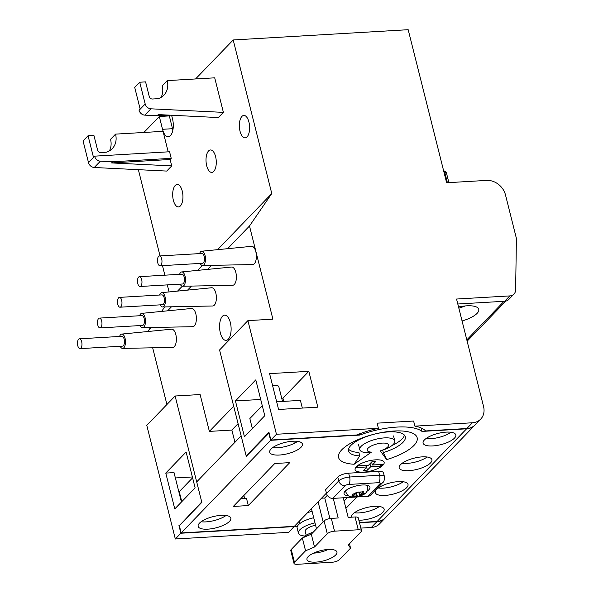 <?xml version="1.0" encoding="UTF-8"?>
<svg xmlns="http://www.w3.org/2000/svg" width="594" height="594" viewBox="0 0 594 594"><rect width="100%" height="100%" fill="white"/><g stroke="black" fill="none" stroke-linecap="round" stroke-linejoin="round"><path stroke-width="0.89" d="M158.598 256.385A4.915 2.235 -93.4 0 0 157.596 261.961A4.915 2.235 -93.4 0 0 160.016 265.778A4.915 2.235 -93.4 0 0 160.855 265.347A4.915 2.235 -93.4 0 0 161.858 259.771A4.915 2.235 -93.4 0 0 159.437 255.962A4.915 2.235 -93.4 0 0 158.598 256.385M160.016 265.778L202.509 263.283A4.915 2.235 -93.4 0 0 203.348 262.852A4.915 2.235 -93.4 0 0 204.351 257.284A4.915 2.235 -93.4 0 0 201.93 253.467L159.437 255.962M138.602 277.101A4.915 2.235 -93.4 0 0 137.6 282.677A4.915 2.235 -93.4 0 0 140.013 286.494A4.915 2.235 -93.4 0 0 140.852 286.063A4.915 2.235 -93.4 0 0 141.855 280.487A4.915 2.235 -93.4 0 0 139.434 276.67A4.915 2.235 -93.4 0 0 138.602 277.101M140.013 286.494L182.507 283.999A4.915 2.235 -93.4 0 0 183.346 283.568A4.915 2.235 -93.4 0 0 184.348 277.992A4.915 2.235 -93.4 0 0 181.935 274.183L139.434 276.67M118.6 297.817A4.915 2.235 -93.4 0 0 117.597 303.393A4.915 2.235 -93.4 0 0 120.01 307.202A4.915 2.235 -93.4 0 0 120.849 306.779A4.915 2.235 -93.4 0 0 121.852 301.203A4.915 2.235 -93.4 0 0 119.439 297.386A4.915 2.235 -93.4 0 0 118.6 297.817M120.01 307.202L162.504 304.715A4.915 2.235 -93.4 0 0 163.343 304.284A4.915 2.235 -93.4 0 0 164.345 298.708A4.915 2.235 -93.4 0 0 161.932 294.891L119.439 297.386M98.597 318.533A4.915 2.235 -93.4 0 0 97.594 324.101A4.915 2.235 -93.4 0 0 100.015 327.918A4.915 2.235 -93.4 0 0 100.846 327.487A4.915 2.235 -93.4 0 0 101.849 321.918A4.915 2.235 -93.4 0 0 99.436 318.102A4.915 2.235 -93.4 0 0 98.597 318.533M100.015 327.918L142.508 325.423A4.915 2.235 -93.4 0 0 143.34 325A4.915 2.235 -93.4 0 0 144.349 319.423A4.915 2.235 -93.4 0 0 141.929 315.607L99.436 318.102M78.601 339.248A4.915 2.235 -93.4 0 0 77.599 344.817A4.915 2.235 -93.4 0 0 80.012 348.633A4.915 2.235 -93.4 0 0 80.851 348.203A4.915 2.235 -93.4 0 0 81.853 342.634A4.915 2.235 -93.4 0 0 79.433 338.818A4.915 2.235 -93.4 0 0 78.601 339.248M80.012 348.633L122.505 346.139A4.915 2.235 -93.4 0 0 123.344 345.708A4.915 2.235 -93.4 0 0 124.346 340.139A4.915 2.235 -93.4 0 0 121.926 336.323L79.433 338.818M359.147 492.107L359.422 492.181A1.403 0.483 165.9 0 0 359.971 492.226A1.403 0.483 165.9 0 0 360.669 492.107L361.122 491.995A5.621 1.931 165.9 0 0 360.179 492.003A5.621 1.931 165.9 0 0 359.147 492.107L356.118 492.478L355.494 493.198A1.403 0.483 165.9 0 1 354.388 493.733L352.799 494.082L351.841 495.077L352.784 495.396L352.472 494.149M358.754 491.981L359.771 496.027L357.944 496.599L357.417 496.636L356.318 492.27M355.65 493.035L356.497 496.428A1.403 0.483 165.9 0 0 355.947 496.391A1.403 0.483 165.9 0 0 355.249 496.502L354.544 493.688M352.962 494.06L353.668 496.851L352.138 496.658M353.668 496.851L355.249 496.502M352.784 495.396A1.403 0.483 165.9 0 1 353.036 495.589A1.403 0.483 165.9 0 1 352.925 495.856L352.272 496.465M356.497 496.428L357.417 496.636M360.825 492.07L361.531 494.876L361.991 494.765L363.09 494.423L362.377 491.594M361.531 494.876A1.403 0.483 165.9 0 0 360.424 495.418L359.622 492.218M359.771 496.027L360.424 495.418M362.674 491.513L362.993 492.76L363.476 491.476M362.993 492.76A1.403 0.483 165.9 0 0 362.875 493.027A1.403 0.483 165.9 0 0 363.134 493.22L363.402 493.295A5.621 1.931 165.9 0 0 363.179 492.567M363.714 491.698L361.122 491.995M364.285 493.54L363.402 493.295M364.048 493.421L363.09 494.423M348.552 449.183A29.277 10.061 165.9 0 0 358.902 452.472L359.764 455.91L354.113 464.256A40.518 13.922 -14.1 0 1 343.889 447.824A40.518 13.922 -14.1 0 1 393.889 431.021A40.518 13.922 -14.1 0 1 417.129 440.362A40.518 13.922 -14.1 0 1 386.672 459.615L383.293 452.561A29.277 10.061 165.9 0 0 405.323 436.753A29.277 10.061 165.9 0 0 388.513 431.897A29.277 10.061 165.9 0 0 348.544 451.017A29.277 10.061 165.9 0 0 359.764 455.91M392.025 445.5A29.277 10.061 165.9 0 0 404.447 435.15M363.699 472.111A14.976 5.146 -14.1 0 1 355.093 469.631A14.976 5.146 -14.1 0 1 375.542 459.845A14.976 5.146 -14.1 0 1 384.147 462.332A14.976 5.146 -14.1 0 1 363.699 472.111A14.976 5.146 165.9 0 0 384.147 462.332A14.976 5.146 165.9 0 0 375.542 459.845A14.976 5.146 165.9 0 0 355.093 469.631A14.976 5.146 165.9 0 0 363.699 472.111M356.66 467.552L366.899 466.951L363.595 470.366L367.389 470.144L370.693 466.728L380.925 466.127L382.581 464.411L372.341 465.013L375.646 461.597L371.851 461.82L368.547 465.236L358.316 465.837L356.66 467.552M371.606 462.073L372.341 465.013M380.524 464.53L380.925 466.127M370.886 462.815L371.777 462.763M369.951 463.78L370.693 466.728M366.669 466.052L367.389 465.302M366.654 467.203L367.389 470.144M366.498 465.354L366.899 466.951M315.83 562.124A15.459 5.309 165.9 0 0 336.932 552.026A15.459 5.309 165.9 0 0 328.059 549.465A15.459 5.309 165.9 0 0 306.957 559.555A15.459 5.309 165.9 0 0 315.83 562.124M316.491 528.831L311.427 508.664M361.494 530.709A5.621 1.931 165.9 0 0 358.264 529.781L334.519 531.17A5.621 1.931 165.9 0 0 327.294 533.768L314.516 547L305.561 550.787L294.446 562.295A5.621 1.931 165.9 0 0 293.993 563.364A5.621 1.931 165.9 0 0 297.223 564.3L332.217 562.243A5.621 1.931 165.9 0 0 339.441 559.652L350.557 548.143L348.262 545.025L361.041 531.786A5.621 1.931 165.9 0 0 361.494 530.709L358.279 517.916A5.621 1.931 165.9 0 0 355.049 516.98L348.173 517.389L343.25 497.787M334.519 531.17L331.303 518.376L338.179 517.975L333.256 498.373M327.316 495.359L324.762 498.002L321.54 498.195M329.915 518.532L324.762 498.002M323.158 521.926L318.094 501.759M331.303 518.376A5.621 1.931 165.9 0 0 324.079 520.968L311.301 534.206L302.346 537.986L291.231 549.495A5.621 1.931 165.9 0 0 290.785 550.571L293.993 563.364M305.561 550.787L302.346 537.986M314.516 547L311.301 534.206M350.557 548.143L349.458 543.785M313.417 553.177A15.459 5.309 165.9 0 0 313.58 553.163A15.459 5.309 165.9 0 0 328.222 549.457M313.261 532.172A15.459 5.309 165.9 0 0 303.148 537.644M315.585 525.207A10.284 3.534 165.9 0 0 305.219 531.422L306.185 535.261M314.991 522.861A17.278 5.94 165.9 0 0 298.433 533.13A17.278 5.94 165.9 0 0 305.026 536.018M313.706 517.745A17.278 5.94 165.9 0 0 297.149 528.014L298.433 533.13M312.11 511.382A13.35 4.589 165.9 0 0 307.573 512.659M192.597 477.843L179.254 491.669L181.771 501.678M282.521 401.44L278.838 386.768A9.133 3.141 165.9 0 0 273.589 385.254A9.133 3.141 165.9 0 0 272.527 385.35M262.266 405.695L249.844 418.555L252.361 428.571M302.331 408.078L300.401 400.386L276.656 401.782M366.788 491.409A13.35 4.589 165.9 0 0 369.943 487.214A13.35 4.589 165.9 0 0 362.273 485.001A13.35 4.589 165.9 0 0 344.052 493.718A13.35 4.589 165.9 0 0 348.804 495.923M421.131 427.955L422 431.422A48.166 16.55 165.9 0 0 396.837 427.086A48.166 16.55 165.9 0 0 359.764 435.075L270.612 440.31L181.163 532.944L294.394 526.306L326.433 493.124M380.264 450.876A11.011 3.787 165.9 0 0 387.481 443.777A11.011 3.787 165.9 0 0 371.035 446.124A11.011 3.787 165.9 0 0 371.413 452.138L366.706 452.687A18.035 6.2 -14.1 0 1 359.793 449.68A18.035 6.2 -14.1 0 1 384.415 437.897A18.035 6.2 -14.1 0 1 394.772 440.889A18.035 6.2 -14.1 0 1 381.207 450.631L380.264 450.876L386.672 459.615M279.388 455.041A16.862 5.792 165.9 0 0 302.405 444.03A16.862 5.792 165.9 0 0 292.723 441.231A16.862 5.792 165.9 0 0 269.706 452.249A16.862 5.792 165.9 0 0 279.388 455.041M297.601 441.372A16.862 5.792 -14.1 0 1 277.561 447.765A16.862 5.792 -14.1 0 1 272.676 447.631M207.826 529.157A16.862 5.792 165.9 0 0 230.843 518.146A16.862 5.792 165.9 0 0 221.161 515.347A16.862 5.792 165.9 0 0 198.144 526.358A16.862 5.792 165.9 0 0 207.826 529.157M226.039 515.488A16.862 5.792 -14.1 0 1 205.999 521.881A16.862 5.792 -14.1 0 1 201.114 521.747M432.781 445.938A16.862 5.792 165.9 0 0 455.798 434.927A16.862 5.792 165.9 0 0 446.116 432.128A16.862 5.792 165.9 0 0 423.099 443.139A16.862 5.792 165.9 0 0 432.781 445.938M451.002 432.269A16.862 5.792 -14.1 0 1 430.954 438.662A16.862 5.792 -14.1 0 1 426.069 438.528M408.895 470.678A16.862 5.792 165.9 0 0 431.912 459.667A16.862 5.792 165.9 0 0 422.223 456.868A16.862 5.792 165.9 0 0 399.205 467.886A16.862 5.792 165.9 0 0 408.895 470.678M427.108 457.009A16.862 5.792 -14.1 0 1 407.068 463.402A16.862 5.792 -14.1 0 1 402.183 463.268M385.001 495.426A16.862 5.792 165.9 0 0 408.019 484.407A16.862 5.792 165.9 0 0 398.336 481.615A16.862 5.792 165.9 0 0 375.319 492.626A16.862 5.792 165.9 0 0 385.001 495.426M403.222 481.749A16.862 5.792 -14.1 0 1 383.175 488.149A16.862 5.792 -14.1 0 1 378.289 488.008M358.858 520.218A16.862 5.792 165.9 0 0 361.115 520.166A16.862 5.792 165.9 0 0 384.132 509.155A16.862 5.792 165.9 0 0 374.443 506.355A16.862 5.792 165.9 0 0 351.396 517.196M379.328 506.489A16.862 5.792 -14.1 0 1 359.288 512.889A16.862 5.792 -14.1 0 1 354.403 512.756M248.307 505.561L289.753 462.637L274.755 463.513L233.308 506.437L248.307 505.561L246.48 498.284L240.867 498.611M269.127 433.011L246.28 456.333L241.142 435.862L196.696 481.89L201.834 502.368L179.336 525.668L181.163 532.944M347.512 497.534L344.082 501.091M354.113 464.256L371.413 452.138M337.8 477.079L325.579 489.731L326.544 493.569L338.766 480.917L337.8 477.079A8.427 2.896 165.9 0 1 348.633 473.18L378.63 471.421A8.427 2.896 165.9 0 1 383.472 472.824L384.437 476.663A8.427 2.896 -14.1 0 0 379.596 475.259L378.63 471.421M345.908 508.367L356.897 496.985M359.429 522.49L377.138 521.45A16.862 13.862 44 0 0 385.409 517.805L474.858 425.163A16.862 13.862 44 0 0 474.992 425.022M422 431.422L466.587 428.809A16.862 13.862 44 0 0 474.858 425.163M359.467 433.88L359.764 435.075M268.785 433.033L270.612 440.31M378.772 506.422L378.89 506.801M243.882 495.485L244.617 498.388M380.049 483.687A5.621 4.618 -136 0 0 382.803 482.469L370.582 495.129A5.621 4.618 -136 0 1 367.827 496.346L380.049 483.687A2.807 0.965 165.9 0 0 378.66 482.684L348.663 484.444A2.807 0.965 165.9 0 0 345.055 485.736L332.833 498.396L367.827 496.346M332.833 498.396A5.621 4.618 -136 0 1 326.544 493.569M382.692 450.155L383.293 452.561M222.46 316.253A12.645 5.74 86.6 0 1 224.614 315.147A12.645 5.74 86.6 0 1 230.821 324.955A12.645 5.74 86.6 0 1 228.244 339.285A12.645 5.74 86.6 0 1 226.091 340.392A12.645 5.74 86.6 0 1 219.877 330.583A12.645 5.74 86.6 0 1 222.46 316.253M170.025 115.177L169.312 115.912L172.527 128.705A12.645 5.74 -93.4 0 0 172.891 129.982M143.897 132.462L159.318 116.498L162.526 129.292A12.645 5.74 -93.4 0 0 168.273 136.739A12.645 5.74 -93.4 0 0 170.419 135.632A12.645 5.74 -93.4 0 0 172.527 118.934L171.607 115.251M120.144 346.28A7.173 3.252 -93.4 0 0 122.579 348.388A7.173 3.252 -93.4 0 0 123.856 347.765A7.173 3.252 -93.4 0 0 125.312 339.575A7.173 3.252 -93.4 0 0 121.74 334.08A7.173 3.252 -93.4 0 0 120.575 334.704A7.173 3.252 -93.4 0 0 119.565 336.464M122.579 348.388L172.668 347.416A9.133 4.143 -93.4 0 0 174.302 346.614A9.133 4.143 -93.4 0 0 176.151 336.189A9.133 4.143 -93.4 0 0 171.599 329.187L121.74 334.08M140.139 325.564A7.173 3.252 -93.4 0 0 142.582 327.68A7.173 3.252 -93.4 0 0 143.859 327.049A7.173 3.252 -93.4 0 0 145.315 318.859A7.173 3.252 -93.4 0 0 141.743 313.365A7.173 3.252 -93.4 0 0 140.578 313.988A7.173 3.252 -93.4 0 0 139.568 315.748M142.582 327.68L192.671 326.7A9.133 4.143 -93.4 0 0 194.297 325.898A9.133 4.143 -93.4 0 0 196.154 315.473A9.133 4.143 -93.4 0 0 191.602 308.472L141.743 313.365M160.142 304.848A7.173 3.252 -93.4 0 0 162.578 306.964A7.173 3.252 -93.4 0 0 163.862 306.333A7.173 3.252 -93.4 0 0 165.31 298.143A7.173 3.252 -93.4 0 0 161.739 292.649A7.173 3.252 -93.4 0 0 160.58 293.273A7.173 3.252 -93.4 0 0 159.563 295.032M162.578 306.964L212.674 305.992A9.133 4.143 -93.4 0 0 214.3 305.19A9.133 4.143 -93.4 0 0 216.149 294.758A9.133 4.143 -93.4 0 0 211.605 287.756L161.739 292.649M180.145 284.14A7.173 3.252 -93.4 0 0 182.581 286.249A7.173 3.252 -93.4 0 0 183.858 285.617A7.173 3.252 -93.4 0 0 185.313 277.435A7.173 3.252 -93.4 0 0 181.742 271.933A7.173 3.252 -93.4 0 0 180.576 272.557A7.173 3.252 -93.4 0 0 179.566 274.317M182.581 286.249L232.677 285.276A9.133 4.143 -93.4 0 0 234.303 284.474A9.133 4.143 -93.4 0 0 236.152 274.042A9.133 4.143 -93.4 0 0 231.608 267.04L181.742 271.933M200.148 263.424A7.173 3.252 -93.4 0 0 202.584 265.533A7.173 3.252 -93.4 0 0 203.861 264.902A7.173 3.252 -93.4 0 0 205.316 256.719A7.173 3.252 -93.4 0 0 201.745 251.217A7.173 3.252 -93.4 0 0 200.579 251.841A7.173 3.252 -93.4 0 0 199.569 253.601M202.584 265.533L252.673 264.56A9.133 4.143 -93.4 0 0 254.306 263.758A9.133 4.143 -93.4 0 0 256.155 253.334A9.133 4.143 -93.4 0 0 251.604 246.332L201.745 251.217M247.052 136.895A11.241 5.101 -93.4 0 0 249.346 124.161A11.241 5.101 -93.4 0 0 243.822 115.436A11.241 5.101 -93.4 0 0 241.907 116.424A11.241 5.101 -93.4 0 0 239.62 129.158A11.241 5.101 -93.4 0 0 245.136 137.882A11.241 5.101 -93.4 0 0 247.052 136.895M213.714 171.421A11.241 5.101 -93.4 0 0 216.008 158.68A11.241 5.101 -93.4 0 0 210.484 149.963A11.241 5.101 -93.4 0 0 208.576 150.943A11.241 5.101 -93.4 0 0 206.281 163.684A11.241 5.101 -93.4 0 0 211.806 172.401A11.241 5.101 -93.4 0 0 213.714 171.421M180.383 205.947A11.241 5.101 -93.4 0 0 182.677 193.206A11.241 5.101 -93.4 0 0 177.153 184.489A11.241 5.101 -93.4 0 0 175.237 185.469A11.241 5.101 -93.4 0 0 172.951 198.203A11.241 5.101 -93.4 0 0 178.467 206.927A11.241 5.101 -93.4 0 0 180.383 205.947M462.065 320.96A21.072 7.239 165.9 0 0 478.779 309.326A21.072 7.239 165.9 0 0 466.676 305.828A21.072 7.239 165.9 0 0 458.553 306.972M465.169 305.94A21.072 7.239 -14.1 0 1 458.85 308.16M276.448 434.266L378.393 428.281A49.903 17.152 -14.1 0 0 356.615 434.994L270.886 440.02L276.448 434.266L247.898 320.626L272.898 319.164L249.495 226.002L271.777 193.533L233.204 39.969L408.182 29.7L446.629 182.752L486.62 180.405A16.862 13.862 -136 0 1 505.479 194.877L516.401 238.387L515.637 289.827A8.427 6.928 44 0 1 513.959 294.089A8.427 6.928 44 0 1 509.823 295.909L456.556 299.034L483.561 406.534A16.862 13.862 -136 0 1 480.687 419.119A16.862 13.862 -136 0 1 472.416 422.765L414.894 426.143A49.903 17.152 -14.1 0 1 425.564 430.947L466.862 428.519A16.862 13.862 44 0 0 475.133 424.873L480.687 419.119M294.305 526.306L288.81 532.328L175.327 538.988L146.785 425.356L175.119 396.005L200.119 394.542L209.378 431.393L233.694 406.207M148.567 331.445L148.381 330.724L151.492 327.502M167.59 310.825L171.495 306.786M187.593 290.117L191.491 286.078M207.596 269.401L211.494 265.362M227.599 248.686L249.495 226.002M166.914 404.507L152.673 347.809M94.587 156.163L169.572 151.76L171.228 158.338L170.114 159.489L171.725 165.889L166.721 171.072L94.268 167.501A5.621 4.618 44 0 1 88.521 162.674L83.056 140.919L88.053 135.736L93.473 157.313L94.632 156.341A5.621 4.618 44 0 0 100.379 161.174L112.682 161.776L111.568 162.927L171.725 165.889M88.053 135.736L93.911 135.395L97.609 150.111A2.807 2.309 44 0 0 100.75 152.524L106.423 152.19A19.446 15.986 44 0 0 112.244 148.649A19.446 15.986 44 0 0 115.555 134.125L163.046 131.341L168.191 151.841M139.724 82.224L134.719 87.407L140.139 108.977L139.078 110.313A5.621 4.618 44 0 0 144.825 115.139L157.128 115.748L158.234 114.597L218.392 117.56L223.389 112.377L214.709 77.829L167.218 80.613A19.446 15.986 -136 0 1 163.914 95.137A19.446 15.986 -136 0 1 158.093 98.678L152.42 99.012A2.807 2.309 -136 0 1 149.28 96.599L145.582 81.883L139.724 82.224L145.188 103.98A5.621 4.618 44 0 0 150.935 108.813L223.389 112.377M169.075 291.929L167.308 284.89M164.865 275.178L162.466 265.629M160.031 255.925L138.365 169.676M177.569 291.097L182.276 286.226M197.572 270.381L202.279 265.511M217.575 249.666L271.777 193.533M195.567 78.95L233.204 39.969M169.312 115.912L159.318 116.498M270.886 440.02L268.963 432.343L246.183 455.932L219.565 349.977L247.898 320.626M264.783 415.703L244.446 436.768L235.447 400.935L255.784 379.878L264.783 415.703M278.586 409.466L269.587 373.633L308.828 371.332L317.835 407.165L278.586 409.466M378.393 428.281L377.108 423.166L413.61 421.027L414.894 426.143M246.703 455.902L246.183 455.932M175.119 396.005L201.737 501.967L179.477 525.527M457.811 304.009L504.655 301.262L509.823 295.909M513.959 294.089L508.791 299.443A8.427 6.928 -136 0 1 504.655 301.262M186.115 452.027L165.778 473.091L174.777 508.917L195.114 487.86L186.115 452.027M175.327 538.988L180.888 533.234L294.372 526.574M178.957 525.556L180.888 533.234M359.496 522.757L376.856 521.732A16.862 13.862 -136 0 0 385.127 518.094A16.862 13.862 -136 0 0 385.268 517.946M385.127 518.094L379.573 523.841A16.862 13.862 -136 0 1 371.302 527.487L360.84 528.103M297.238 526.64L294.127 526.826M148.381 330.724L150.579 327.524M161.635 311.412L164.716 306.92M175.371 477.955L192.374 476.96M224.584 515.34L224.829 516.305M238.075 423.656L231.868 430.078L234.934 442.285M231.868 430.078L209.378 431.393M181.422 502.041L174.027 472.609L165.778 473.091M308.828 371.332L282.944 398.151L283.746 401.366M293.755 441.186L294.297 443.347M282.944 398.151L281.712 398.218M260.699 399.45L235.447 400.935M161.056 97.379A19.446 15.986 44 0 0 162.221 85.796L167.218 80.613M168.295 115.088L157.128 115.748M115.555 134.125L110.551 139.308A19.446 15.986 -136 0 1 109.385 150.891M171.228 158.338L112.682 161.776M170.114 159.489L111.568 162.927M366.112 485.105A11.241 3.861 -14.1 0 1 367.575 486.449C368.176 493.948 363.446 495.337 354.781 497.096C349.792 496.725 348.299 497.178 345.775 491.929A11.241 3.861 -14.1 0 1 346.421 490.05M354.789 496.621A5.621 1.931 165.9 0 0 355.739 496.606A5.621 1.931 165.9 0 0 356.771 496.502M352.509 495.314A5.621 1.931 165.9 0 0 352.739 496.049M355.68 493.005A5.621 1.931 165.9 0 0 353.927 493.852M360.239 495.611A5.621 1.931 165.9 0 0 361.991 494.765M358.264 529.781L355.049 516.98M294.446 562.295L291.231 549.495M327.294 533.768L324.079 520.968M466.587 428.809L377.138 521.45M345.055 485.736A5.621 4.618 44 0 1 338.766 480.917A8.427 2.896 -14.1 0 1 349.599 477.019L348.633 473.18M348.663 484.444A5.621 2.554 86.6 0 0 349.599 477.019L379.596 475.259A5.621 2.554 86.6 0 1 378.66 482.684M162.526 129.292L172.527 128.705M466.817 339.872L504.061 301.299M466.862 428.519L472.416 422.765M371.302 527.487L376.856 521.732M447.393 182.707L444.861 172.602L444.089 172.646M448.871 182.618L446.473 173.069A2.807 0.965 -14.1 0 0 444.861 172.602A2.807 1.277 -93.4 0 0 443.666 170.953M144.825 115.139L150.935 108.813M139.078 110.313L145.188 103.98M94.632 156.341L88.521 162.674M100.379 161.174L94.268 167.501M345.775 491.929L345.493 490.807M367.575 486.449L367.292 485.328M362.511 491.557L362.875 493.027M353.036 495.589L352.665 494.104M300.044 523.396L299.465 521.079M393.532 435.944L394.772 440.889M358.553 444.728L359.793 449.68M382.803 482.469C383.895 482.068 384.437 480.13 384.437 476.663M505.85 301.091L467.144 341.179M446.473 173.069A2.807 2.807 0 0 0 443.659 170.946"/></g></svg>
